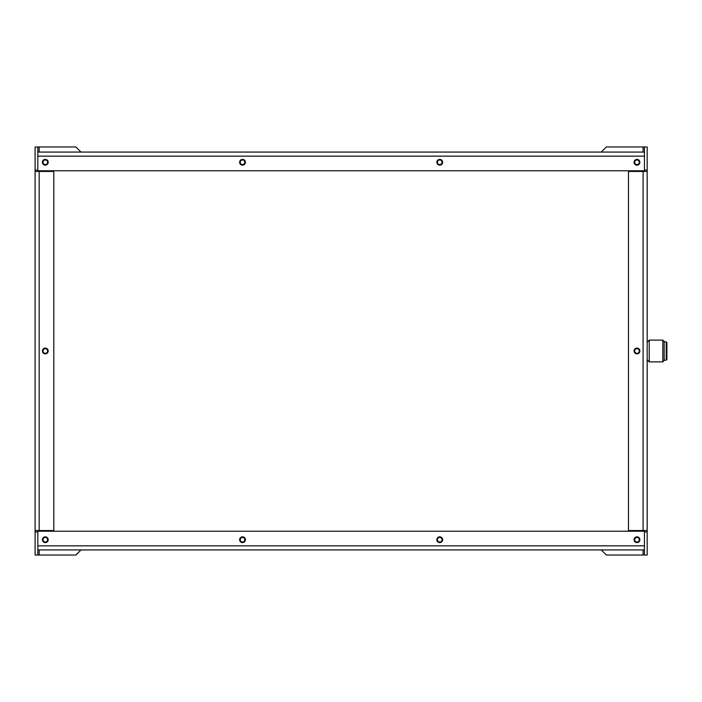<?xml version="1.0" encoding="UTF-8"?>
<svg xmlns="http://www.w3.org/2000/svg" width="702" height="702" viewBox="0 0 702 702"><rect width="100%" height="100%" fill="white"/><g stroke="black" fill="none" stroke-linecap="round" stroke-linejoin="round"><path stroke-width="1.05" d="M666.9 357.651L666.9 359.503L666.216 360.179L666.216 341.821L666.9 342.497L666.9 357.651M662.82 340.119L664.18 341.479L664.18 360.521L662.82 361.881L662.82 340.119L649.218 340.119L649.218 361.881L647.174 359.845M639.864 351A2.887 2.887 0 0 0 635.529 348.499A2.887 2.887 0 0 0 635.529 353.501A2.887 2.887 0 0 0 639.864 351M647.174 171.455L647.174 530.545L628.474 530.545L628.474 171.455L647.174 171.455L647.174 146.972L644.454 146.972L644.454 170.095L647.174 170.095M643.093 549.929L643.093 555.028L644.454 555.028L644.454 531.905L647.174 531.905L647.174 530.545M647.174 531.905L647.174 555.028L644.454 555.028M643.093 555.028L606.37 555.028L601.272 549.929M601.272 152.071L606.37 146.972L643.093 146.972L643.093 152.071M644.454 146.972L643.093 146.972M37.82 171.455L37.82 170.779L644.454 170.779L644.454 171.455M644.454 530.545L644.454 531.221L37.82 531.221L37.82 530.545M634.661 351A2.317 2.317 0 0 0 638.136 353.001A2.317 2.317 0 0 0 638.136 348.999A2.317 2.317 0 0 0 634.661 351M634.529 351A2.448 2.448 0 0 1 638.197 348.876A2.448 2.448 0 0 1 638.197 353.124A2.448 2.448 0 0 1 634.529 351M48.192 351A2.887 2.887 0 0 0 43.857 348.499A2.887 2.887 0 0 0 43.857 353.501A2.887 2.887 0 0 0 48.192 351M35.1 530.545L35.1 171.455L53.8 171.455L53.8 530.545L35.1 530.545L35.1 555.028L37.82 555.028L37.82 531.905L35.1 531.905M39.18 152.071L39.18 146.972L37.82 146.972L37.82 170.095L35.1 170.095L35.1 171.455M35.1 170.095L35.1 146.972L37.82 146.972M39.18 146.972L75.904 146.972L81.002 152.071M81.002 549.929L75.904 555.028L39.18 555.028L39.18 549.929M37.82 555.028L39.18 555.028M42.989 351A2.317 2.317 0 0 0 46.455 353.001A2.317 2.317 0 0 0 46.455 348.999A2.317 2.317 0 0 0 42.989 351M42.857 351A2.448 2.448 0 0 1 46.525 348.876A2.448 2.448 0 0 1 46.525 353.124A2.448 2.448 0 0 1 42.857 351M240.216 539.724A2.317 2.317 0 0 0 243.682 541.725A2.317 2.317 0 0 0 243.682 537.723A2.317 2.317 0 0 0 240.216 539.724M240.075 539.724A2.448 2.448 0 0 1 243.752 537.6A2.448 2.448 0 0 1 243.752 541.847A2.448 2.448 0 0 1 240.075 539.724M437.443 539.724A2.317 2.317 0 0 0 440.909 541.725A2.317 2.317 0 0 0 440.909 537.723A2.317 2.317 0 0 0 437.443 539.724M437.302 539.724A2.448 2.448 0 0 1 440.979 537.6A2.448 2.448 0 0 1 440.979 541.847A2.448 2.448 0 0 1 437.302 539.724M634.661 539.724A2.317 2.317 0 0 0 638.136 541.725A2.317 2.317 0 0 0 638.136 537.723A2.317 2.317 0 0 0 634.661 539.724M634.529 539.724A2.448 2.448 0 0 1 638.197 537.6A2.448 2.448 0 0 1 638.197 541.847A2.448 2.448 0 0 1 634.529 539.724M42.989 539.724A2.317 2.317 0 0 0 46.455 541.725A2.317 2.317 0 0 0 46.455 537.723A2.317 2.317 0 0 0 42.989 539.724M42.857 539.724A2.448 2.448 0 0 1 46.525 537.6A2.448 2.448 0 0 1 46.525 541.847A2.448 2.448 0 0 1 42.857 539.724M240.216 162.276A2.317 2.317 0 0 0 243.682 164.277A2.317 2.317 0 0 0 243.682 160.275A2.317 2.317 0 0 0 240.216 162.276M240.075 162.276A2.448 2.448 0 0 1 243.752 160.153A2.448 2.448 0 0 1 243.752 164.4A2.448 2.448 0 0 1 240.075 162.276M437.443 162.276A2.317 2.317 0 0 0 440.909 164.277A2.317 2.317 0 0 0 440.909 160.275A2.317 2.317 0 0 0 437.443 162.276M437.302 162.276A2.448 2.448 0 0 1 440.979 160.153A2.448 2.448 0 0 1 440.979 164.4A2.448 2.448 0 0 1 437.302 162.276M634.661 162.276A2.317 2.317 0 0 0 638.136 164.277A2.317 2.317 0 0 0 638.136 160.275A2.317 2.317 0 0 0 634.661 162.276M634.529 162.276A2.448 2.448 0 0 1 638.197 160.153A2.448 2.448 0 0 1 638.197 164.4A2.448 2.448 0 0 1 634.529 162.276M42.989 162.276A2.317 2.317 0 0 0 46.455 164.277A2.317 2.317 0 0 0 46.455 160.275A2.317 2.317 0 0 0 42.989 162.276M42.857 162.276A2.448 2.448 0 0 1 46.525 160.153A2.448 2.448 0 0 1 46.525 164.4A2.448 2.448 0 0 1 42.857 162.276M45.305 159.389A2.887 2.887 0 0 0 42.796 163.724A2.887 2.887 0 0 0 47.806 163.724A2.887 2.887 0 0 0 45.305 159.389M636.977 159.389A2.887 2.887 0 0 0 634.476 163.724A2.887 2.887 0 0 0 639.478 163.724A2.887 2.887 0 0 0 636.977 159.389M439.75 159.389A2.887 2.887 0 0 0 437.249 163.724A2.887 2.887 0 0 0 442.251 163.724A2.887 2.887 0 0 0 439.75 159.389M242.523 159.389A2.887 2.887 0 0 0 240.023 163.724A2.887 2.887 0 0 0 245.033 163.724A2.887 2.887 0 0 0 242.523 159.389M42.41 539.724A2.887 2.887 0 0 0 46.744 542.225A2.887 2.887 0 0 0 46.744 537.223A2.887 2.887 0 0 0 42.41 539.724M634.082 539.724A2.887 2.887 0 0 0 638.425 542.225A2.887 2.887 0 0 0 638.425 537.223A2.887 2.887 0 0 0 634.082 539.724M436.863 539.724A2.887 2.887 0 0 0 441.198 542.225A2.887 2.887 0 0 0 441.198 537.223A2.887 2.887 0 0 0 436.863 539.724M239.636 539.724A2.887 2.887 0 0 0 243.971 542.225A2.887 2.887 0 0 0 243.971 537.223A2.887 2.887 0 0 0 239.636 539.724M37.82 531.221L37.82 531.905M644.454 170.779L644.454 170.095M644.454 549.929L37.82 549.929M37.82 152.071L644.454 152.071M37.82 170.095L37.82 170.779M644.454 531.905L644.454 531.221M643.093 171.455L643.093 530.545M39.18 530.545L39.18 171.455M37.82 156.151L644.454 156.151M644.454 545.849L37.82 545.849M664.18 360.179L666.216 360.179M664.18 341.821L666.216 341.821M647.174 342.155L649.218 340.119M662.82 361.881L649.218 361.881"/></g></svg>
